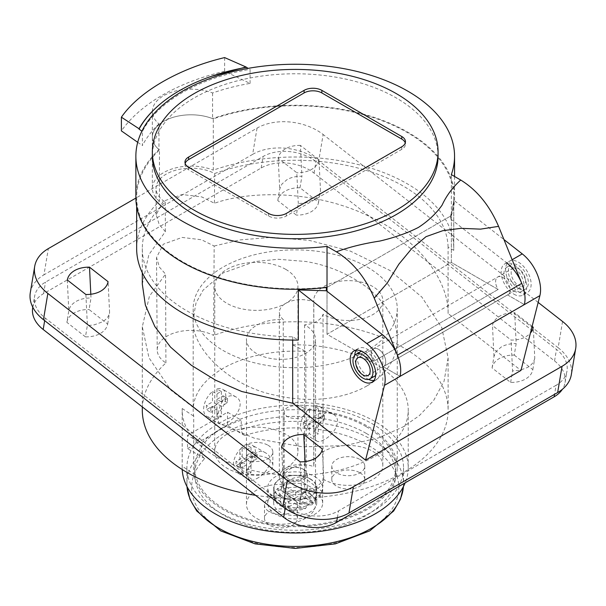 <?xml version="1.0" encoding="UTF-8"?>
<svg xmlns="http://www.w3.org/2000/svg" width="606" height="606" viewBox="0 0 606 606"><rect width="100%" height="100%" fill="white"/><g stroke="black" fill="none" stroke-linecap="round" stroke-linejoin="round"><path stroke-width="0.45" stroke-dasharray="3.03 2.27" d="M310.196 479.081A21.195 12.234 180 0 1 316.4 487.732A21.195 12.234 180 0 1 295.205 499.965A21.195 12.234 180 0 1 274.018 487.732A21.195 12.234 180 0 1 277.707 480.831A21.195 12.234 180 0 1 310.196 479.081M308.159 504.821L311.749 504.927L312.711 502.321A21.195 12.234 180 0 1 307.159 505.525L294.652 498.306L294.652 503.434L302.606 508.025A14.915 8.613 180 0 1 284.661 506.639A14.915 8.613 180 0 1 282.26 496.276C279.517 494.428 278.002 491.845 277.707 488.519A21.195 12.234 180 0 1 283.26 485.315C283.547 488.633 285.062 491.216 287.812 493.072A14.915 8.613 180 0 1 305.757 494.458A14.915 8.613 180 0 1 308.159 504.821L300.205 500.23L305.977 496.897L301.538 494.329L295.766 497.662L287.812 493.072M310.416 478.952A21.505 12.415 0 0 0 286.979 476.255A21.505 12.415 0 0 0 273.7 487.732A21.505 12.415 0 0 0 295.205 500.147A21.505 12.415 0 0 0 316.718 487.732A21.505 12.415 0 0 0 310.416 478.952M371.804 423.511A108.322 62.539 180 0 1 403.528 467.734A108.322 62.539 180 0 1 295.205 530.273A108.322 62.539 180 0 1 186.89 467.734A108.322 62.539 180 0 1 201.283 436.578A108.322 62.539 180 0 1 371.804 423.511M366.251 426.715A100.475 58.009 180 0 1 395.68 467.734A100.475 58.009 180 0 1 295.205 525.743A100.475 58.009 180 0 1 194.738 467.734A100.475 58.009 180 0 1 256.762 414.14A100.475 58.009 180 0 1 366.251 426.715M403.429 486.565A108.322 62.539 0 0 0 403.528 483.883A108.322 62.539 0 0 0 241.249 429.662C241.476 432.154 242.627 434.101 244.703 435.502A103.611 59.82 180 0 1 397.331 477.626A103.611 59.82 180 0 1 277.707 546.688A103.611 59.82 180 0 1 204.737 458.568C202.669 457.182 201.518 455.235 201.283 452.727L201.283 443.244A108.322 62.539 180 0 1 241.249 420.17L227.492 412.231L187.534 435.305L201.283 443.244M241.249 429.662L241.249 420.17M366.251 433.381A100.475 58.009 180 0 1 395.68 474.4A100.475 58.009 180 0 1 295.205 532.409A100.475 58.009 180 0 1 194.738 474.4A100.475 58.009 180 0 1 256.762 420.806A100.475 58.009 180 0 1 366.251 433.381M244.703 435.502L227.492 425.563L227.492 412.231M204.737 458.568L187.534 448.637L187.534 435.305M303.757 482.793A12.09 6.977 180 0 1 307.295 487.732A12.09 6.977 180 0 1 295.205 494.708A12.09 6.977 180 0 1 283.123 487.732A12.09 6.977 180 0 1 290.585 481.285A12.09 6.977 180 0 1 303.757 482.793M303.757 469.468A12.09 6.977 180 0 1 307.295 474.4A12.09 6.977 180 0 1 295.205 481.376A12.09 6.977 180 0 1 283.123 474.4A12.09 6.977 180 0 1 290.585 467.953A12.09 6.977 180 0 1 303.757 469.468M268.011 458.568A16.483 9.514 180 0 1 272.844 465.302A16.483 9.514 180 0 1 256.353 474.816A16.483 9.514 180 0 1 239.87 465.302A16.483 9.514 180 0 1 250.051 456.507A16.483 9.514 180 0 1 268.011 458.568M268.011 445.236A16.483 9.514 180 0 1 272.844 451.97A16.483 9.514 180 0 1 256.353 461.484A16.483 9.514 180 0 1 239.87 451.97A16.483 9.514 180 0 1 250.051 443.175A16.483 9.514 180 0 1 268.011 445.236M359.941 472.794A16.483 9.514 180 0 1 364.767 479.52A16.483 9.514 180 0 1 348.283 489.034A16.483 9.514 180 0 1 331.8 479.52A16.483 9.514 180 0 1 341.973 470.726A16.483 9.514 180 0 1 359.941 472.794M359.941 459.462A16.483 9.514 180 0 1 364.767 466.188A16.483 9.514 180 0 1 348.283 475.71A16.483 9.514 180 0 1 331.8 466.188A16.483 9.514 180 0 1 341.973 457.394A16.483 9.514 180 0 1 359.941 459.462M187.534 448.637L227.492 425.563M292.645 511.646A16.483 9.514 180 0 1 297.47 518.372A16.483 9.514 180 0 1 280.987 527.887A16.483 9.514 180 0 1 264.504 518.372A16.483 9.514 180 0 1 274.677 509.578A16.483 9.514 180 0 1 292.645 511.646M292.645 498.314A16.483 9.514 180 0 1 297.47 505.04A16.483 9.514 180 0 1 280.987 514.555A16.483 9.514 180 0 1 264.504 505.04A16.483 9.514 180 0 1 274.677 496.246A16.483 9.514 180 0 1 292.645 498.314M314.635 476.513A27.475 15.862 180 0 1 322.68 487.732A27.475 15.862 180 0 1 295.205 503.594A27.475 15.862 180 0 1 267.738 487.732A27.475 15.862 180 0 1 284.699 473.074A27.475 15.862 180 0 1 314.635 476.513M314.635 491.898A27.475 15.862 180 0 1 322.68 503.109A27.475 15.862 180 0 1 295.205 518.971A27.475 15.862 180 0 1 267.738 503.109A27.475 15.862 180 0 1 284.699 488.459A27.475 15.862 180 0 1 314.635 491.898M310.416 494.329A21.505 12.415 180 0 1 316.718 503.109A21.505 12.415 180 0 1 295.205 515.532A21.505 12.415 180 0 1 273.7 503.109A21.505 12.415 180 0 1 286.979 491.64A21.505 12.415 180 0 1 310.416 494.329M274.018 487.732L274.018 495.42A21.195 12.234 0 0 0 285.312 506.245A21.195 12.234 0 0 0 307.159 505.525L305.553 508.517C300.106 510.464 294.44 510.828 288.547 509.601L278.548 504.821C277.843 504.434 274.003 500.488 274.018 495.42A21.195 12.234 0 0 1 277.707 488.519L290.213 495.738L284.441 499.071L288.88 501.639L288.88 506.767L284.441 504.2L290.213 500.867L282.26 496.276M288.88 506.767L294.652 503.434M305.553 508.517L302.606 508.025M300.205 495.102L305.977 491.769L301.538 489.201L295.766 492.534L283.26 485.315A21.195 12.234 0 0 1 305.106 484.603A21.195 12.234 0 0 1 316.4 495.42A21.195 12.234 0 0 1 312.711 502.321L300.205 495.102L300.205 500.23M305.977 491.769L305.977 496.897M301.538 489.201L301.538 494.329M295.766 492.534L295.766 497.662M290.213 495.738L290.213 500.867M284.441 499.071L284.441 504.2M288.88 501.639L294.652 498.306M211.244 76.379C187.701 84.764 168.832 95.657 154.644 109.057M438.07 156.257A142.857 82.477 0 0 0 295.205 73.773A142.857 82.477 0 0 0 152.348 156.257M224.629 57.585L224.629 71.288L250.073 83.408A159.34 91.998 0 0 0 212.577 92.976A38.617 22.293 0 0 0 172.846 91.771A38.617 22.293 0 0 0 152.356 111.459A38.617 22.293 0 0 0 158.961 123.935L158.961 149.568A159.34 91.998 0 0 0 135.865 197.276M212.577 92.976L212.577 118.609A38.617 22.293 0 0 0 172.846 117.405A38.617 22.293 0 0 0 152.356 137.092A38.617 22.293 0 0 0 158.961 149.568M451.341 174.619L451.341 262.459L498.132 289.471L373.804 361.252L327.02 334.239L327.02 291.281L327.02 334.239L451.341 262.459L498.132 289.471A10.204 5.893 60 0 1 497.723 277.018A10.204 5.893 60 0 1 507.934 282.911A10.204 5.893 60 0 1 507.926 294.69A10.204 5.893 60 0 1 507.517 294.895L524.341 304.606L507.517 294.895L383.197 366.675A10.204 5.893 -120 0 0 383.606 366.471A10.204 5.893 -120 0 0 383.606 354.692A10.204 5.893 -120 0 0 373.394 348.798A10.204 5.893 -120 0 0 373.804 361.252L327.02 334.239L451.341 262.459L451.341 215.638A159.34 91.998 0 0 0 454.553 197.276A159.34 91.998 0 0 0 373.387 117.109A159.34 91.998 0 0 0 212.577 118.609M250.073 83.408L250.073 69.311L248.104 68.372M158.961 123.935A159.34 91.998 0 0 0 142.395 145.576L142.395 131.479A159.34 91.998 180 0 1 250.073 69.311M136.653 248.543A158.56 91.544 0 0 1 159.454 201.245L159.454 149.977A158.56 91.544 0 0 0 136.653 197.276A158.56 91.544 0 0 0 326.354 287.032L327.02 287.418L451.341 215.638L450.682 215.251A158.56 91.544 0 0 0 453.765 197.276A158.56 91.544 0 0 0 373.152 117.556A158.56 91.544 0 0 0 213.289 118.897L213.289 170.165A158.56 91.544 0 0 1 373.152 168.832A158.56 91.544 0 0 1 453.765 248.543A158.56 91.544 0 0 1 453.735 250.346L453.735 200.23L503.934 239.544M368.062 375.447L383.606 366.471A10.204 5.893 -120 0 1 383.197 366.675L400.013 376.387L383.197 366.675L507.517 294.895A10.204 5.893 60 0 0 507.926 294.69L383.606 366.471A10.204 5.893 -120 0 0 383.606 354.692A10.204 5.893 -120 0 0 373.394 348.798A10.204 5.893 -120 0 0 373.804 361.252L498.132 289.471A10.204 5.893 60 0 1 497.723 277.018A10.204 5.893 60 0 1 507.934 282.911A10.204 5.893 60 0 1 507.926 294.69L523.47 285.721A10.204 5.893 -120 0 0 523.47 273.935A10.204 5.893 -120 0 0 513.267 268.041A10.204 5.893 -120 0 0 511.706 276.222A10.204 5.893 -120 0 0 518.372 285.214A10.204 5.893 -120 0 0 523.47 285.721M137.714 142.304L142.395 145.576M141.918 131.146L142.395 131.479M224.629 71.288A187.602 108.307 0 0 0 121.389 130.888M185.163 163.431A12.559 7.249 0 0 0 184.966 164.718A12.559 7.249 0 0 0 188.64 169.839L268.564 215.986A12.559 7.249 0 0 0 286.327 215.986L401.778 149.334A12.559 7.249 0 0 0 405.452 144.205A12.559 7.249 0 0 0 405.255 142.925M226.939 434.214A41.602 24.02 180 0 1 285.774 434.214A41.602 24.02 180 0 1 297.955 451.197A41.602 24.02 180 0 1 256.353 475.218A41.602 24.02 180 0 1 214.751 451.197A41.602 24.02 180 0 1 226.939 434.214M226.939 422.677C236.893 418.004 245.695 401.77 235.855 396.885C233.052 395.317 230.083 395.37 226.939 397.044C217.796 402.195 215.91 422.42 220.16 424.071C221.667 424.889 223.932 424.427 226.939 422.677M304.576 324.869L304.576 489.709A21.975 12.688 180 0 0 323.051 479.035L323.051 314.196A34.534 19.937 0 0 0 360.964 319.127A34.534 19.937 0 0 0 382.818 300.584A34.534 19.937 0 0 0 348.283 280.639A34.534 19.937 0 0 0 313.749 300.584A34.534 19.937 0 0 0 313.817 301.879A21.975 12.688 0 0 0 291.115 301.084A21.975 12.688 0 0 0 279.343 312.317A21.975 12.688 0 0 0 283.244 319.536A34.534 19.937 0 0 0 246.453 339.436A34.534 19.937 0 0 0 280.987 359.373A34.534 19.937 0 0 0 315.529 339.436A34.534 19.937 0 0 0 304.576 324.869A21.975 12.688 0 0 0 323.051 314.196M304.576 489.709A34.534 19.937 180 0 1 315.529 504.275A34.534 19.937 180 0 1 280.987 524.213A34.534 19.937 180 0 1 246.453 504.275A34.534 19.937 180 0 1 283.244 484.376A21.975 12.688 180 0 1 279.343 477.157A21.975 12.688 180 0 1 291.115 465.923A21.975 12.688 180 0 1 313.817 466.718L313.817 301.879M283.244 484.376L283.244 319.536M256.565 478.634C266.61 473.99 276.192 458.25 265.708 452.97C251.604 443.728 243.938 477.755 250.013 480.164C251.361 480.899 253.543 480.391 256.565 478.634M305.841 351.457A102.043 58.911 0 0 0 193.17 410.05A102.043 58.911 0 0 0 193.723 416.193L193.723 473.869A102.043 58.911 180 0 0 300.531 526.569A102.043 58.911 180 0 0 397.248 467.734A102.043 58.911 180 0 0 305.841 409.141L305.841 351.457L292.546 344.814L292.546 402.498A113.034 65.259 180 0 1 408.239 467.734A113.034 65.259 180 0 1 405.179 482.808M367.365 385.681C381.076 377.773 396.945 363.191 397.248 339.724C397.604 322.066 387.635 304.72 367.365 287.676C348.973 273.995 328.46 265.269 305.841 261.489L278.252 259.27L254.997 261.542L223.053 272.98L203.131 290.092L196.011 302.992L193.17 318.945C190.375 347.018 227.977 385.151 273.382 394.809C318.233 405.619 351.419 395.15 367.365 385.681M90.817 294.251L91.006 298.023L89.074 309.53L107.663 324.043A25.172 16.839 -170.5 0 1 85.461 336.86L87.385 325.354A25.172 16.839 9.5 0 0 94.566 324.748L102.316 321.93C106.55 319.324 108.974 316.196 109.588 312.537L108.08 281.684M85.461 336.86L66.872 322.347L68.804 310.84A25.172 16.839 -170.5 0 1 71.076 305.75A25.172 16.839 -170.5 0 1 76.076 301.44A25.172 16.839 -170.5 0 1 91.006 298.023M277.79 200.578L279.714 189.072L281.987 183.974L286.994 179.671A25.172 16.839 9.5 0 1 301.917 176.255L300.409 145.395L318.991 159.908L320.498 190.769A25.172 16.839 -170.5 0 1 313.226 200.162L305.477 202.98L298.303 203.586L296.372 215.092L277.79 200.578A25.172 16.839 -170.5 0 1 299.993 187.762L318.574 202.275A25.172 16.839 -170.5 0 1 296.372 215.092M300.144 461.833L301.659 492.686A25.172 16.839 9.5 0 0 308.833 492.08L316.582 489.262C320.816 486.656 323.24 483.527 323.854 479.869L321.93 491.375A25.172 16.839 -170.5 0 1 299.728 504.2L281.146 489.686A25.172 16.839 -170.5 0 1 303.348 476.869L305.272 465.355C299.796 465.211 294.819 466.355 290.342 468.779L285.343 473.081A25.172 16.839 -170.5 0 0 283.07 478.172L281.563 447.319M303.348 476.869L321.93 491.375M514.259 355.093L532.841 369.607A25.172 16.839 -170.5 0 1 510.638 382.424L492.057 367.91A25.172 16.839 -170.5 0 1 514.259 355.093L516.183 343.587L514.676 312.734A25.172 16.839 9.5 0 0 492.473 325.551L511.063 340.064A25.172 16.839 -170.5 0 0 530.424 333.042M532.841 369.607L534.772 358.101L533.265 327.248M532.113 326.354L514.676 312.734M492.057 367.91L493.981 356.404L496.253 351.306L501.26 347.003A25.172 16.839 9.5 0 1 516.183 343.587M510.638 382.424L512.57 370.917L511.063 340.064M242.135 447.493L246.574 450.053A15.695 9.067 120 0 1 251.013 447.493L246.574 444.925A15.695 9.067 -60 0 1 252.202 445.175A15.695 9.067 -60 0 1 254.99 456.318A15.695 9.067 -60 0 1 246.574 470.044L251.013 472.612A15.695 9.067 120 0 1 248.793 474.15A15.695 9.067 120 0 1 246.574 475.172L242.135 472.612A15.695 9.067 -60 0 1 236.507 472.362A15.695 9.067 -60 0 1 233.727 461.219A15.695 9.067 -60 0 1 242.135 447.493L242.135 457.871L236.029 461.393L236.029 465.756L242.135 462.226L242.135 472.612M309.431 408.641L313.87 411.201A15.695 9.067 -60 0 1 318.309 408.641L313.87 406.073A15.695 9.067 -60 0 1 319.498 406.323A15.695 9.067 -60 0 1 322.278 417.466A15.695 9.067 -60 0 1 313.87 431.192L318.309 433.76A15.695 9.067 -60 0 1 316.09 435.297A15.695 9.067 -60 0 1 313.87 436.32L309.431 433.76A15.695 9.067 -60 0 1 303.803 433.51A15.695 9.067 -60 0 1 301.023 422.367A15.695 9.067 -60 0 1 309.431 408.641L309.431 419.019L303.326 422.541L303.326 426.904L309.431 423.374L309.431 433.76M323.862 439.782C320.847 441.539 318.658 442.047 317.309 441.312C311.257 438.949 318.847 404.884 333.005 414.118C343.466 419.344 333.929 435.146 323.862 439.782M212.509 391.537L216.948 394.097A15.695 9.067 -60 0 1 221.387 391.537L216.948 388.969A15.695 9.067 -60 0 1 222.576 389.219A15.695 9.067 -60 0 1 225.356 400.361A15.695 9.067 -60 0 1 216.948 414.087L221.387 416.655A15.695 9.067 -60 0 1 219.167 418.193A15.695 9.067 -60 0 1 216.948 419.216L212.509 416.655A15.695 9.067 -60 0 1 206.881 416.405A15.695 9.067 -60 0 1 204.101 405.262A15.695 9.067 -60 0 1 212.509 391.537L212.509 401.914L206.404 405.437L206.404 409.8L212.509 406.27L212.509 416.655M182.224 469.536A113.034 65.259 180 0 1 182.179 467.734A113.034 65.259 180 0 1 182.209 466.196L193.723 473.869M292.546 402.498L305.841 409.141M292.546 344.814A113.034 65.259 180 0 1 408.239 410.05A113.034 65.259 180 0 1 295.205 475.309A113.034 65.259 180 0 1 182.179 410.05A113.034 65.259 180 0 1 182.209 408.52L182.209 466.196M518.372 288.418A14.127 8.158 -120 0 0 525.432 289.115A14.127 8.158 -120 0 0 525.432 272.806A14.127 8.158 -120 0 0 511.305 264.648A14.127 8.158 -120 0 0 509.138 275.965A14.127 8.158 -120 0 0 518.372 288.418M518.372 291.622A18.051 10.423 -120 0 0 527.394 292.516A18.051 10.423 -120 0 0 527.394 271.67A18.051 10.423 -120 0 0 509.343 261.247A18.051 10.423 -120 0 0 506.578 275.715A18.051 10.423 -120 0 0 518.372 291.622M453.735 250.346L448.092 247.089L448.092 313.507L520.978 370.425M556.081 385.295L338.504 510.911A37.678 25.202 -170.5 0 1 285.623 505.798L45.124 317.976A37.678 25.202 -170.5 0 1 34.603 296.372A37.678 25.202 -170.5 0 1 45.526 282.108L263.102 156.492A37.678 25.202 -170.5 0 1 315.976 161.597L556.482 349.42A37.678 25.202 -170.5 0 1 567.004 371.031A37.678 25.202 -170.5 0 1 556.081 385.295L554.566 394.332M32.679 307.886A37.678 25.202 -170.5 0 1 43.602 293.615L261.171 167.998A37.678 25.202 -170.5 0 1 314.052 173.111L554.558 360.934A37.678 25.202 -170.5 0 1 565.072 382.537A37.678 25.202 -170.5 0 1 562.406 389.272M214.168 246.036L239.643 239.946L271.518 237.347L309.234 240.37L350.253 251.066L389.794 270.382L421.882 297.084L441.789 327.702L448.114 357.911L444.046 381.303L433.593 400.604L419.337 415.625L403.331 426.783L378.621 437.873L345.034 445.599L302.705 446.834L254.815 438.396L208.184 418.875L171.059 390.332L148.985 357.828L142.304 326.778L149.394 296.251L165.544 274.109L159.492 267.216L156.53 257.542L163.302 244.188L182.133 237.431L201.586 239.779L214.168 246.036L213.585 335.406A33.754 19.49 0 0 0 177.194 332.088A33.754 19.49 0 0 0 157.219 349.957A33.754 19.49 0 0 0 165.915 362.926A152.909 88.279 0 0 0 142.304 410.05M66.872 322.347A25.172 16.839 -170.5 0 1 89.074 309.53M562.55 321.468L558.156 347.715L318.748 160.741L323.142 134.502A47.094 31.497 9.5 0 0 257.042 128.116L135.873 198.071M538.166 302.424L323.142 134.502M448.092 313.507C448.894 284.017 422.473 240.824 368.372 215.918C315.044 190.132 250.604 190.443 214.448 203.252L201.775 196.92L182.133 194.518L163.067 201.321L156.212 214.819L159.226 224.614L165.37 231.59L148.879 254.641L142.304 284.093M300.409 145.395A25.172 16.839 9.5 0 0 278.207 158.219L296.788 172.733L298.303 203.586M318.991 159.908A25.172 16.839 -170.5 0 1 296.788 172.733M558.156 347.715A47.094 31.497 -170.5 0 1 571.307 374.72M30.3 292.683A47.094 31.497 -170.5 0 1 43.95 274.851L48.351 248.604M257.042 128.116L252.649 154.363L43.95 274.851M252.649 154.363A47.094 31.497 -170.5 0 1 318.748 160.741M493.981 356.404L492.473 325.551M534.772 358.101A25.172 16.839 -170.5 0 1 527.493 367.494L519.751 370.311L512.57 370.917M299.728 504.2L301.659 492.686M281.146 489.686L283.07 478.172M322.347 449.016L323.854 479.869M305.091 461.583L305.272 465.355M448.092 247.089A152.909 88.279 0 0 0 368.471 171.059A152.909 88.279 0 0 0 214.645 173.513A34.959 20.187 0 0 0 176.861 169.9A34.959 20.187 0 0 0 156.015 188.451A34.959 20.187 0 0 0 165.249 202.033A152.909 88.279 0 0 0 142.304 248.543A152.909 88.279 0 0 0 292.683 336.815L298.326 340.072M292.683 336.815L292.683 340.08M327.02 287.418L451.341 215.638M450.682 215.251L450.682 218.978L453.735 200.23M182.209 408.52L193.723 416.193M255.52 495.307A152.909 88.279 0 0 0 448.114 410.05A152.909 88.279 0 0 0 369.031 332.747A152.909 88.279 0 0 0 213.585 335.406M159.454 201.245A38.617 22.293 180 0 1 152.356 188.368A38.617 22.293 180 0 1 173.233 168.559A38.617 22.293 180 0 1 213.289 170.165M214.645 173.513L214.448 203.252M165.915 362.926L165.544 274.109M278.207 158.219L279.714 189.072M299.993 187.762L301.917 176.255M318.574 202.275L320.498 190.769M326.354 287.032L326.354 287.494M165.37 231.59L165.249 202.033M107.663 324.043L109.588 312.537M67.296 279.987L68.804 310.84M85.878 294.501L87.385 325.354M159.454 149.977A38.617 22.293 180 0 1 152.356 137.092A38.617 22.293 180 0 1 173.233 117.291A38.617 22.293 180 0 1 213.289 118.897M450.682 218.978L506.722 262.86L512.146 259.732M354.684 355.366A18.051 10.423 -120 0 0 367.403 378.788A18.051 10.423 -120 0 0 368.562 379.394M373.932 380.477A18.051 10.423 -120 0 0 376.424 379.682A18.051 10.423 -120 0 0 376.424 358.835A18.051 10.423 -120 0 0 358.373 348.412A18.051 10.423 -120 0 0 356.426 350.17M360.335 351.806A14.127 8.158 -120 0 0 358.169 363.13A14.127 8.158 -120 0 0 367.403 375.584A14.127 8.158 -120 0 0 374.463 376.281M375.675 375.288A14.127 8.158 -120 0 0 374.463 359.964A14.127 8.158 -120 0 0 361.797 351.26M513.926 294.183A18.051 10.423 -120 0 0 522.955 295.084A18.051 10.423 -120 0 0 522.955 274.238A18.051 10.423 -120 0 0 504.904 263.807A18.051 10.423 -120 0 0 502.132 278.275A18.051 10.423 -120 0 0 513.926 294.183M513.926 290.978A14.127 8.158 -120 0 0 520.993 291.683A14.127 8.158 -120 0 0 520.993 275.366A14.127 8.158 -120 0 0 506.866 267.208A14.127 8.158 -120 0 0 504.7 278.533A14.127 8.158 -120 0 0 513.926 290.978M367.365 267.132A102.043 58.911 180 0 1 397.248 308.787A102.043 58.911 180 0 1 295.205 367.706A102.043 58.911 180 0 1 193.17 308.787A102.043 58.911 180 0 1 256.156 254.361A102.043 58.911 180 0 1 367.365 267.132M285.774 269.375A41.602 24.02 0 0 0 226.939 269.375A41.602 24.02 0 0 0 214.751 286.358A41.602 24.02 0 0 0 256.353 310.378A41.602 24.02 0 0 0 297.955 286.358A41.602 24.02 0 0 0 285.774 269.375M302.977 469.142A10.991 6.348 180 0 1 306.197 473.634A10.991 6.348 180 0 1 295.205 479.975A10.991 6.348 180 0 1 284.222 473.634A10.991 6.348 180 0 1 291.001 467.771A10.991 6.348 180 0 1 302.977 469.142M323.051 479.035A34.534 19.937 0 0 0 360.964 483.967A34.534 19.937 0 0 0 382.818 465.423A34.534 19.937 0 0 0 348.283 445.478A34.534 19.937 0 0 0 313.749 465.423A34.534 19.937 0 0 0 313.817 466.718M302.977 407.618A10.991 6.348 180 0 1 306.197 412.103A10.991 6.348 180 0 1 295.205 418.451A10.991 6.348 180 0 1 284.222 412.103A10.991 6.348 180 0 1 291.001 406.24A10.991 6.348 180 0 1 302.977 407.618M216.948 388.969L216.948 399.354L223.053 395.824L223.053 400.187L216.948 403.71L216.948 414.087M246.574 444.925L246.574 455.311L252.679 451.781L252.679 456.144L246.574 459.666L246.574 470.044M313.87 406.073L313.87 416.458L319.976 412.928L319.976 417.292L313.87 420.814L313.87 431.192M221.387 391.537L221.387 401.914L216.948 399.354M216.948 394.097L216.948 404.475L212.509 401.914M216.948 404.475L210.843 408.005L206.404 405.437M210.843 408.005L210.843 412.36L206.404 409.8M212.509 406.27L216.948 408.838L210.843 412.36M216.948 408.838L216.948 419.216M223.053 395.824L227.492 398.392L227.492 402.748L221.387 406.27L221.387 416.655M221.387 406.27L216.948 403.71M227.492 402.748L223.053 400.187M227.492 398.392L221.387 401.914M318.309 408.641L318.309 419.019L324.415 415.496L319.976 412.928M318.309 419.019L313.87 416.458M313.87 411.201L313.87 421.579L309.431 419.019M303.326 422.541L307.765 425.109L313.87 421.579M307.765 425.109L307.765 429.465L303.326 426.904M307.765 429.465L313.87 425.942L309.431 423.374M313.87 425.942L313.87 436.32M313.87 420.814L318.309 423.374L318.309 433.76M318.309 423.374L324.415 419.852L319.976 417.292M324.415 415.496L324.415 419.852M252.679 451.781L257.118 454.348L257.118 458.704L252.679 456.144M257.118 454.348L251.013 457.871L246.574 455.311M251.013 447.493L251.013 457.871M246.574 450.053L246.574 460.431L242.135 457.871M246.574 460.431L240.468 463.961L236.029 461.393M240.468 463.961L240.468 468.317L236.029 465.756M242.135 462.226L246.574 464.794L240.468 468.317M246.574 464.794L246.574 475.172M257.118 458.704L251.013 462.226L251.013 472.612M251.013 462.226L246.574 459.666M201.283 452.727A108.322 62.539 0 0 0 186.89 483.883A108.322 62.539 0 0 0 186.989 486.565M268.564 215.986L268.564 213.426M286.327 215.986L286.327 213.426M188.64 169.839L188.64 167.279M401.778 149.334L401.778 146.773M337.375 517.653L338.504 510.911M314.052 173.111L315.976 161.597M554.558 360.934L556.482 349.42M285.199 508.373L285.623 505.798M44.677 320.642L45.124 317.976M43.602 293.615L45.526 282.108M261.171 167.998L263.102 156.492M311.749 504.927C315.09 501.586 316.643 498.42 316.4 495.42L316.4 487.732M403.437 486.55L403.528 467.734M186.981 486.55L186.89 467.734M395.68 474.4L395.68 467.734M194.738 474.4L194.738 467.734M307.295 487.732L307.295 474.4M283.123 487.732L283.123 474.4M272.844 465.302L272.844 451.97M239.87 465.302L239.87 451.97M364.767 479.52L364.767 466.188M331.8 479.52L331.8 466.188M297.47 518.372L297.47 505.04M264.504 518.372L264.504 505.04M322.68 503.109L322.68 487.732M267.738 503.109L267.738 487.732M316.718 503.109L316.718 487.732M273.7 503.109L273.7 487.732M152.356 188.368L152.356 111.459M454.553 176.467L454.553 197.276M513.267 268.041L357.858 357.767M184.966 164.718L184.966 162.15M405.452 144.205L405.452 141.645M297.955 451.197L297.955 286.358M214.751 451.197L214.751 286.358M382.818 465.423L382.818 300.584M313.749 465.423L313.749 300.584M279.343 477.157L279.343 312.317M315.529 504.275L315.529 339.436M246.453 504.275L246.453 339.436M193.17 308.787L193.17 410.05M397.248 339.716L397.248 467.734M265.708 452.97L252.202 445.175M250.013 480.164L236.507 472.362M333.005 414.118L319.498 406.323M317.309 441.312L303.803 433.51M235.855 396.885L222.576 389.219M220.16 424.071L206.881 416.405M408.239 467.734L408.239 410.05M182.179 467.734L182.179 410.05M565.072 382.537L567.004 371.031M453.765 197.276L453.765 248.543M142.304 326.785L142.304 406.891M448.114 357.911L448.114 410.05M136.653 197.276L136.653 206.396M142.304 248.543L142.304 272.768M32.785 307.219L34.603 296.372M157.219 349.957L156.53 257.542M156.212 214.819L156.015 188.451M358.373 348.412L353.934 350.972M376.424 379.682L371.986 382.242M522.955 295.084L527.394 292.516M504.904 263.807L509.343 261.247M520.993 291.683L525.432 289.115M506.866 267.208L511.305 264.648M397.248 308.787L397.248 339.724M284.222 412.103L284.222 473.634M306.197 412.103L306.197 473.634"/><path stroke-width="0.91" d="M248.104 68.372L246.006 66.986L211.244 76.379A163.741 94.536 0 0 0 154.644 109.057C148.084 115.307 142.887 121.874 139.039 128.745L121.389 117.185C139.16 91.483 179.141 68.402 224.629 57.585L246.006 66.986M246.006 67.372A163.741 94.536 0 0 0 211.244 76.379M460.727 180.035C476.998 190.057 489.61 205.495 498.579 226.364L480.52 229.136L460.999 228.318L442.781 230.697L426.018 236.673L411.701 248.642L398.839 264.208L387.279 282.972L374.25 298.144C365.289 277.275 352.669 261.837 336.398 251.816C349.041 247.15 363.539 243.559 379.909 241.044C394.62 237.575 407.467 233.03 418.451 227.409C428.192 221.069 436.062 213.653 442.077 205.161C446.425 195.708 452.644 187.337 460.727 180.035L451.341 174.619A159.34 91.998 0 0 0 454.553 156.257A159.34 91.998 0 0 0 295.205 64.259A159.34 91.998 0 0 0 135.865 156.257A159.34 91.998 0 0 0 327.02 246.4L327.02 291.281L382.394 334.641A31.398 18.127 60 0 1 400.013 376.387L384.477 385.355A31.398 18.127 -120 0 0 366.85 343.617L382.394 334.641M336.398 251.816L327.02 246.4M152.348 151.894L152.348 156.257A142.857 82.477 0 0 0 194.193 214.577A142.857 82.477 0 0 0 349.882 232.454A142.857 82.477 0 0 0 438.07 156.257L438.07 151.894A142.857 82.477 0 0 0 295.205 69.417A142.857 82.477 0 0 0 152.348 151.894A142.857 82.477 0 0 0 194.193 210.221A142.857 82.477 0 0 0 349.882 228.098A142.857 82.477 0 0 0 438.07 151.894M135.865 156.257L135.865 197.276A159.34 91.998 0 0 0 327.02 287.418L327.02 291.281L326.354 290.759L298.326 289.956L366.85 343.617M268.564 213.426A12.559 7.249 0 0 0 286.327 213.426L401.778 146.773A12.559 7.249 0 0 0 405.452 141.645A12.559 7.249 0 0 0 401.778 136.517L321.854 90.37A12.559 7.249 0 0 0 304.091 90.37L188.64 157.022A12.559 7.249 0 0 0 184.966 162.15A12.559 7.249 0 0 0 188.64 167.279L268.564 213.426M503.934 239.544L522.266 253.891A31.398 18.127 60 0 1 539.885 295.63L524.341 304.606A31.398 18.127 -120 0 0 521.758 283.381L498.579 226.364M374.25 298.144L397.43 355.161A31.398 18.127 60 0 1 400.013 376.387L524.341 304.606L400.013 376.387M154.644 109.057A163.741 94.536 0 0 0 139.039 129.131L139.039 128.745M137.714 142.304L121.389 130.888L121.389 117.185M139.039 129.131L141.918 131.146M405.255 142.925A12.559 7.249 0 0 0 401.778 139.077L321.854 92.938A12.559 7.249 0 0 0 304.091 92.938L188.64 159.59A12.559 7.249 0 0 0 185.163 163.431M89.499 267.17L108.08 281.684A25.172 16.839 9.5 0 1 85.878 294.501L67.296 279.987A25.172 16.839 -170.5 0 1 89.499 267.17L90.817 294.251M303.765 434.502L322.347 449.016A25.172 16.839 9.5 0 1 300.144 461.833L281.563 447.319A25.172 16.839 -170.5 0 1 303.765 434.502L305.091 461.583M530.424 333.042A25.172 16.839 -170.5 0 0 533.265 327.248L532.113 326.354M405.179 482.808A113.034 65.259 180 0 1 283.608 532.651A113.034 65.259 180 0 1 182.224 469.536M362.956 374.94A10.204 5.893 -120 0 0 368.062 375.447A10.204 5.893 -120 0 0 368.062 363.661A10.204 5.893 -120 0 0 357.858 357.767A10.204 5.893 -120 0 0 356.29 365.948A10.204 5.893 -120 0 0 362.956 374.94M362.956 378.144A14.127 8.158 -120 0 0 370.024 378.841A14.127 8.158 -120 0 0 370.024 362.532A14.127 8.158 -120 0 0 355.896 354.374A14.127 8.158 -120 0 0 353.73 365.691A14.127 8.158 -120 0 0 362.956 378.144M142.304 272.768L142.304 284.093L145.379 305.136L154.871 326.596L170.536 347.086L191.352 365.297L215.698 380.265L241.756 391.506L292.683 403.232L365.562 460.143L520.978 370.425L539.885 295.63M365.562 460.143L384.477 385.355M562.406 389.272A37.678 25.202 -170.5 0 1 554.149 396.801L336.58 522.417A37.678 25.202 -170.5 0 1 283.699 517.312L43.193 329.49A37.678 25.202 -170.5 0 1 32.679 307.886L32.785 307.219M562.05 366.312A47.094 31.497 9.5 0 0 575.7 348.473L571.307 374.72A47.094 31.497 -170.5 0 1 557.649 392.552L562.05 366.312L353.351 486.8L348.958 513.04A47.094 31.497 -170.5 0 1 282.858 506.654L43.45 319.688A47.094 31.497 -170.5 0 1 30.3 292.683L34.693 266.435A47.094 31.497 9.5 0 0 47.844 293.44L43.45 319.688M557.649 392.552L348.958 513.04M575.7 348.473A47.094 31.497 9.5 0 0 562.55 321.468L538.166 302.424M282.858 506.654L287.252 480.414A47.094 31.497 9.5 0 0 353.351 486.8M135.873 198.071L48.351 248.604A47.094 31.497 9.5 0 0 34.693 266.435M287.252 480.414L47.844 293.44M362.956 381.348A18.051 10.423 -120 0 0 371.986 382.242A18.051 10.423 -120 0 0 371.986 361.396A18.051 10.423 -120 0 0 353.934 350.972A18.051 10.423 -120 0 0 351.162 365.441A18.051 10.423 -120 0 0 362.956 381.348M136.653 206.396L136.653 248.543A158.56 91.544 0 0 0 298.326 340.072L298.326 289.956M292.683 340.08L292.683 403.232M142.304 406.891L142.304 410.05A152.909 88.279 0 0 0 255.52 495.307M326.354 287.494L326.354 290.759M524.341 304.606A31.398 18.127 -120 0 0 506.722 262.86M368.562 379.394A18.051 10.423 -120 0 0 373.932 380.477M356.426 350.17A18.051 10.423 -120 0 0 354.684 355.366M370.024 378.841L374.463 376.281A14.127 8.158 -120 0 0 375.675 375.288M361.797 351.26A14.127 8.158 -120 0 0 360.335 351.806L355.896 354.374M186.989 486.565A108.322 62.539 0 0 0 295.205 546.423A108.322 62.539 0 0 0 403.429 486.565M521.758 283.381L397.43 355.161M188.64 159.59L188.64 157.022M304.091 92.938L304.091 90.37M321.854 92.938L321.854 90.37M401.778 139.077L401.778 136.517M336.58 522.417L337.375 517.653M554.149 396.801L554.566 394.332M283.699 517.312L285.199 508.373M43.193 329.49L44.677 320.642M512.146 259.732L522.266 253.891M186.981 486.55L189.913 499.162L196.768 511.025L220.713 530.901L255.118 543.885L295.205 548.415L335.3 543.885L369.705 530.901L393.65 511.025L400.505 499.162L403.437 486.55M454.553 156.257L454.553 176.467"/></g></svg>
